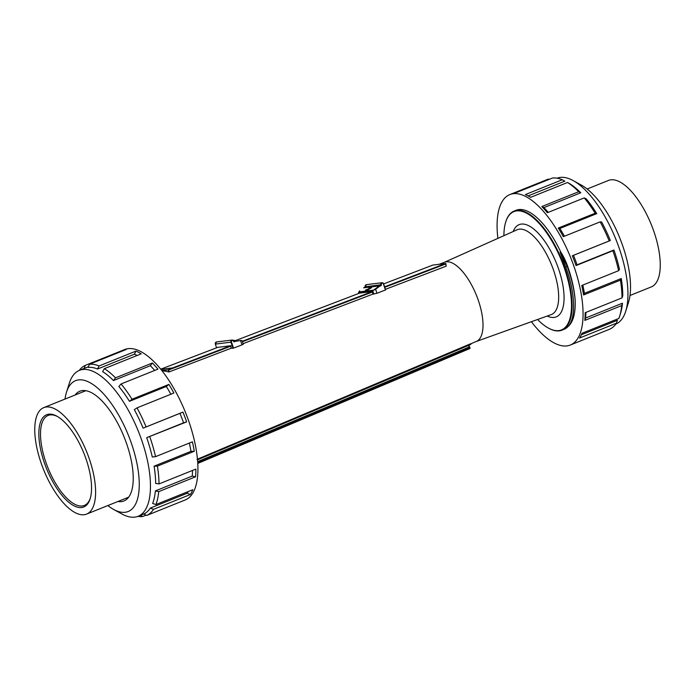 <?xml version="1.0" encoding="UTF-8"?>
<svg xmlns="http://www.w3.org/2000/svg" width="695" height="695" viewBox="0 0 695 695"><rect width="100%" height="100%" fill="white"/><g stroke="black" fill="none" stroke-linecap="round" stroke-linejoin="round"><path stroke-width="1.04" d="M99.107 365.944L135.977 351.114L134.413 354.189L97.543 369.019L99.107 365.944A81.08 32.934 -111.9 0 0 89.394 364.284L126.264 349.455A81.08 32.934 -111.9 0 0 122.607 350.358L124.674 349.533A81.08 32.934 68.1 0 1 185.487 412.456A81.08 32.934 68.1 0 1 185.2 499.974L183.133 500.8A81.08 32.934 68.1 0 1 182.646 500.991M531.406 321.716A81.08 32.934 -111.9 0 0 546.035 337.431A81.08 32.934 -111.9 0 0 570.334 345.033A81.08 32.934 -111.9 0 0 570.63 257.515A81.08 32.934 -111.9 0 0 509.817 194.591A81.08 32.934 -111.9 0 0 497.881 238.368M548.555 328.162A64.175 26.062 -111.9 0 0 548.763 328.275A64.175 26.062 -111.9 0 0 562.003 330.16L564.027 329.343A64.175 26.062 -111.9 0 0 567.911 326.702C572.663 322.636 575.104 315.026 575.234 303.863L575.173 300.379A66.572 27.036 -111.9 0 0 567.685 266.42A30.484 12.38 -111.9 0 0 560.7 251.911A64.175 26.062 -111.9 0 0 518.861 209.577A64.175 26.062 -111.9 0 0 516.124 210.272L514.1 211.089A64.175 26.062 -111.9 0 0 505.847 221.618A64.175 26.062 -111.9 0 0 505.778 221.844M562.003 330.16A64.175 26.062 -111.9 0 0 563.489 264.117A64.175 26.062 -111.9 0 0 516.837 210.385A64.175 26.062 -111.9 0 0 514.1 211.089M567.911 326.702C576.216 318.484 575.408 292.873 565.721 266.932L560.083 252.163L560.7 251.911M575.173 300.379C574.252 289.858 571.611 278.591 567.259 266.585L560.083 252.163M216.605 347.813L215.354 344.094L230.948 342.183L232.99 348.273L231.253 348.186L230.671 345.728L217.883 347.335M241.999 344.876L243.302 344.216L242.112 340.68L240.652 340.863L241.999 344.876L233.503 348.126L231.461 342.027A1.216 1.112 -97 0 1 232.113 340.481A1.216 1.112 -97 0 1 233.537 341.236A0.817 0.738 83 0 0 234.493 341.74L235.779 341.245L235.527 340.863L233.737 341.08M232.99 348.273L233.503 348.126M217.813 347.352L160.736 369.184L217.856 347.344M233.555 340.715L234.458 340.411L233.442 340.567M241.513 340.437L235.779 341.245M359.48 293.16L234.658 340.906L359.636 293.108L372.277 291.553L242.312 341.271M160.745 369.193L218.013 347.283M230.653 345.736L172.629 367.933L160.892 369.375M432.794 265.116L383.657 283.899L432.95 265.056L445.816 263.518L445.999 266.228L385.473 289.32M372.277 291.553L372.98 294.055L243.111 343.66M161.744 370.444L168.902 369.87L231.088 346.075M445.599 263.544L384.648 286.861M372.407 291.544L242.32 341.315M230.705 345.754L172.638 367.968L160.919 369.41M234.658 340.906L359.419 293.177M372.98 294.055L376.968 293.264L385.673 289.911L383.597 283.838A1.625 1.477 83 0 0 382.007 282.726A1.625 1.477 83 0 0 380.817 284.872L379.262 285.897L379.609 286.244L380.895 285.749L380.599 285.393L364.979 287.313M368.837 287.956L371.703 287.565L365.492 290.119L370.904 288.078L365.839 291.179L365.396 290.319L365.718 291.266M371.703 287.565L370.904 288.078M365.726 291.188L365.431 290.319M363.624 287.852L379.262 285.897L375.231 288.938L375.613 289.259L379.609 286.244M365.657 291.101L358.924 291.926L359.645 290.858L358.794 292.395L372.702 290.692L375.613 289.259L376.968 293.264M445.591 263.501L384.639 286.827M548.259 212.366A78.639 31.944 -111.9 0 0 543.907 207.605L580.768 192.776A78.639 31.944 68.1 0 0 569.917 183.819L567.511 182.49A81.08 32.934 68.1 0 1 578.692 191.733L541.822 206.563A81.08 32.934 68.1 0 1 547.373 212.722L584.243 197.893A81.08 32.934 68.1 0 1 595.172 213.226L558.302 228.056A81.08 32.934 68.1 0 1 563.306 236.682L600.176 221.853A81.08 32.934 68.1 0 1 609.194 240.948L572.324 255.777A81.08 32.934 68.1 0 1 576.025 265.568L612.886 250.73A81.08 32.934 68.1 0 1 618.62 270.676L581.75 285.506A81.08 32.934 68.1 0 1 583.574 294.967L620.444 280.128A81.08 32.934 68.1 0 1 622.008 297.894L585.147 312.724A81.08 32.934 68.1 0 1 584.825 320.404L621.695 305.574A81.08 32.934 68.1 0 1 619.697 316.069A81.08 32.934 68.1 0 1 618.854 318.449L581.993 333.279A81.08 32.934 68.1 0 1 579.578 338.013L616.439 323.184A81.08 32.934 68.1 0 1 609.637 329.213L572.776 344.042A81.08 32.934 68.1 0 1 572.402 344.199L570.334 345.033M567.511 182.49L530.641 197.328A81.08 32.934 -111.9 0 0 528.617 196.129A81.08 32.934 -111.9 0 0 525.394 194.574L562.264 179.744A81.08 32.934 -111.9 0 0 552.525 178.007L515.664 192.836A81.08 32.934 -111.9 0 0 511.885 193.757L509.817 194.591M512.25 193.61L548.381 179.075L549.05 179.397M615.796 324.113A78.639 31.944 -111.9 0 0 625.709 311.291L628.523 302.316A70.516 28.643 -111.9 0 0 619.705 237.777A70.516 28.643 -111.9 0 0 581.368 185.113L573.123 180.578A78.639 31.944 -111.9 0 0 557.095 178.198M625.709 311.291A78.639 31.944 -111.9 0 0 615.874 239.315A78.639 31.944 -111.9 0 0 573.123 180.578M528.174 195.894L564.835 181.143L562.264 179.744M584.243 197.893L586.146 198.753A78.639 31.944 68.1 0 1 596.753 213.626L595.172 213.226M564.418 236.239A78.639 31.944 -111.9 0 0 559.883 228.455L596.753 213.626M600.176 221.853L601.609 221.992A78.639 31.944 68.1 0 1 610.349 240.513L609.194 240.948M576.025 265.568L577.067 264.838A78.639 31.944 -111.9 0 0 573.488 255.343L610.349 240.513M577.067 264.838L613.937 250A78.639 31.944 68.1 0 1 619.488 269.347L618.62 270.676M583.574 294.967L584.399 293.351A78.639 31.944 -111.9 0 0 582.827 285.072M584.399 293.351L621.269 278.521A78.639 31.944 68.1 0 1 622.781 295.74L622.008 297.894M584.825 320.404L585.607 318.023A78.639 31.944 -111.9 0 0 585.911 312.411M585.607 318.023L622.477 303.194A78.639 31.944 68.1 0 1 620.539 313.376L619.697 316.069M581.359 334.773L617.386 320.273L616.439 323.184M580.768 192.776L578.692 191.733M541.822 206.563L543.907 207.605M558.302 228.056L559.883 228.455M612.886 250.73L613.937 250M572.324 255.777L573.488 255.343M620.444 280.128L621.269 278.521M621.695 305.574L622.477 303.194M48.746 414.185A49.727 20.198 -111.9 0 0 50.031 476.44A49.727 20.198 -111.9 0 0 90.159 498.749A49.727 20.198 -111.9 0 0 83.921 453.322A49.727 20.198 -111.9 0 0 56.964 416.227A49.727 20.198 -111.9 0 0 48.746 414.185M90.367 498.063A48.502 19.695 68.1 0 1 84.364 505.421A48.502 19.695 68.1 0 1 47.946 467.796A48.502 19.695 68.1 0 1 48.163 415.428A48.502 19.695 68.1 0 1 50.188 414.924A48.502 19.695 68.1 0 1 57.589 416.583M46.218 406.992A57.39 23.309 -111.9 0 0 43.768 407.618A57.39 23.309 -111.9 0 0 43.559 469.559A57.39 23.309 -111.9 0 0 86.606 514.1A57.39 23.309 -111.9 0 0 87.926 455.043A57.39 23.309 -111.9 0 0 46.218 406.992M503.892 235.683A63.766 25.897 68.1 0 1 505.708 222.07A63.766 25.897 68.1 0 1 516.628 210.906A63.766 25.897 68.1 0 1 567.441 278.07A63.766 25.897 68.1 0 1 548.346 328.049A63.766 25.897 68.1 0 1 537.609 319.491M470.637 343.86L476.423 341.41A42.673 17.332 -111.9 0 0 477.248 297.399A42.673 17.332 -111.9 0 0 446.277 261.807A42.673 17.332 -111.9 0 0 444.574 262.232L439.188 264.291M231.253 348.186L169.067 371.929L161.857 370.583M197.033 459.36L470.576 343.782L470.663 344.494L197.519 459.838M432.742 265.125L383.657 283.899M469.742 347.404L469.125 347.005L197.667 461.636M468.534 345.398L469.942 348.178L469.664 347.43L197.71 462.279M470.663 344.494L470.576 343.782M587.153 189.014L608.412 180.457A57.39 23.309 68.1 0 1 610.862 179.831A57.39 23.309 68.1 0 1 652.579 227.882A57.39 23.309 68.1 0 1 651.25 286.939L629.991 295.488M65.017 399.069A70.516 28.643 68.1 0 1 66.494 392.249A70.516 28.643 68.1 0 1 125.465 428.433A70.516 28.643 68.1 0 1 120.965 512.154A70.516 28.643 68.1 0 1 113.65 509.452A70.516 28.643 68.1 0 1 107.855 505.552M75.086 395.021A59.136 24.021 68.1 0 1 79.812 391.233A59.136 24.021 68.1 0 1 85.876 390.703A59.136 24.021 68.1 0 1 126.69 443.905A59.136 24.021 68.1 0 1 123.953 500.956A59.136 24.021 68.1 0 1 117.924 501.503M122.607 350.358A81.08 32.934 -111.9 0 0 122.129 350.567L85.259 365.396L84.121 368.472M85.259 365.396A81.08 32.934 -111.9 0 0 79.213 370.452M97.543 369.019A78.639 31.944 -111.9 0 0 88.126 367.403L89.394 364.284M122.129 350.567L121.886 351.21M137.914 516.368A81.08 32.934 -111.9 0 0 137.949 516.368A81.08 32.934 -111.9 0 0 142.614 516.541L140.347 515.386M168.885 384.413L166.331 386.481L129.47 401.319L132.015 399.243L168.885 384.413A81.08 32.934 68.1 0 1 173.898 393.022L137.028 407.861L134.326 409.668A78.639 31.944 68.1 0 1 143.101 428.163L182.933 412.092A81.08 32.934 68.1 0 1 186.651 421.874L183.567 422.821A78.639 31.944 -111.9 0 0 179.962 413.334L143.101 428.163M137.028 407.861A81.08 32.934 68.1 0 1 146.072 426.921M135.977 351.114A81.08 32.934 68.1 0 1 141.215 353.833L104.346 368.663L102.625 371.651A78.639 31.944 68.1 0 1 113.467 380.547L115.526 377.828L152.387 362.998A81.08 32.934 68.1 0 1 157.939 369.132L121.069 383.961L118.854 386.49A78.639 31.944 68.1 0 1 129.47 401.319M104.346 368.663A81.08 32.934 68.1 0 1 115.526 377.828M186.651 421.874L146.697 437.65A78.639 31.944 68.1 0 1 152.292 457.006L155.55 456.658L192.411 441.829A81.08 32.934 68.1 0 1 194.261 451.29L190.951 451.35A78.639 31.944 -111.9 0 0 189.353 443.054M149.781 436.712A81.08 32.934 68.1 0 1 155.55 456.658M194.261 451.29L157.4 466.128L154.082 466.18A78.639 31.944 68.1 0 1 155.645 483.442L159.007 483.92L195.868 469.09A81.08 32.934 68.1 0 1 195.573 476.796L192.22 476.084A78.639 31.944 -111.9 0 0 192.506 470.445M157.4 466.128A81.08 32.934 68.1 0 1 159.007 483.92M195.573 476.796L158.712 491.626L155.359 490.913A78.639 31.944 68.1 0 1 152.648 503.458L155.915 504.561L192.784 489.723A81.08 32.934 68.1 0 1 190.387 494.501L187.19 493.259A78.639 31.944 -111.9 0 0 188.171 491.582M158.712 491.626A81.08 32.934 68.1 0 1 155.915 504.561M190.387 494.501L153.517 509.331L150.32 508.088A78.639 31.944 68.1 0 1 143.761 514.005L146.749 515.429L183.619 500.6A81.08 32.934 68.1 0 1 183.133 500.8M153.517 509.331A81.08 32.934 68.1 0 1 146.749 515.429M146.124 515.134L142.614 516.541M187.19 493.259L150.32 508.088M192.22 476.084L155.359 490.913M190.951 451.35L154.082 466.18M182.933 412.092L179.962 413.334M183.567 422.821L146.697 437.65M170.866 394.247A78.639 31.944 -111.9 0 0 166.331 386.481M121.069 383.961A81.08 32.934 68.1 0 1 132.015 399.243M152.387 362.998L150.337 365.718L113.467 380.547M154.69 370.444A78.639 31.944 -111.9 0 0 150.337 365.718M137.141 355.466A78.639 31.944 -111.9 0 0 134.413 354.189M66.494 392.249L69.309 383.266A78.639 31.944 68.1 0 1 79.421 370.365A78.639 31.944 68.1 0 1 138.401 431.404A78.639 31.944 68.1 0 1 138.123 516.281A78.639 31.944 68.1 0 1 130.061 516.993A78.639 31.944 68.1 0 1 121.894 513.979L113.65 509.452M567.685 266.42L565.721 266.932M233.39 340.507L234.293 340.289L233.39 340.507M234.649 340.976L234.45 340.394M235.527 340.863L234.189 341.375L234.493 341.74M215.346 344.068L215.354 344.094A1.625 1.477 -97 0 1 216.545 341.957L215.32 344.094L216.571 347.821M234.041 341.393L232.13 340.037A1.625 1.477 83 0 1 233.72 341.123L233.537 341.236M216.545 341.957L232.13 340.037A1.625 1.477 83 0 0 230.948 342.183L231.461 342.027M242.459 341.723L372.763 291.874M384.787 287.278L445.808 263.926M445.816 263.518L384.665 286.913M372.503 291.561L242.338 341.358M230.879 345.745L168.485 369.61M375.231 288.938L372.702 290.692L373.875 294.185M359.098 293.299L358.924 291.926M366.413 284.646L364.988 287.304L363.659 287.817L365.214 286.757A1.625 1.477 -97 0 1 366.413 284.646L382.007 282.726L383.588 283.812M380.895 285.749A0.817 0.738 83 0 0 381.329 284.715L365.222 286.792M381.329 284.715A1.216 1.112 -97 0 1 381.981 283.169A1.216 1.112 -97 0 1 383.405 283.925L385.673 289.911M372.833 290.223L365.97 291.066M383.405 283.925L385.456 290.015M444.392 262.302L517.106 229.767A45.722 18.574 68.1 0 1 519.321 229.159A45.722 18.574 68.1 0 1 552.681 267.775A45.722 18.574 68.1 0 1 551.231 314.6L476.249 341.488M547.2 316.043A49.719 20.198 -111.9 0 0 560.587 275.333A49.719 20.198 -111.9 0 0 521.267 224.094A49.719 20.198 -111.9 0 0 513.197 231.513M168.546 369.636L168.737 371.947M446.077 266.081L445.895 263.761M169.067 371.929L168.902 369.87M469.872 347.439L469.933 348.49L197.762 463.113M469.933 348.49L197.78 463.417L470.081 348.108M469.855 347.422L468.682 345.328L469.325 346.996M234.675 340.967L234.293 340.289M240.453 340.481L242.112 340.68M358.551 292.334L358.898 293.377M530.728 197.293L528.617 196.129M85.841 390.694L43.768 407.618M128.671 497.177L86.606 514.1M505.708 222.07L505.847 221.618M446.112 266.133L445.912 263.631M470.828 344.399L470.602 343.773M88.387 366.76L79.421 370.365M143.769 514.013L138.123 516.281"/></g></svg>
